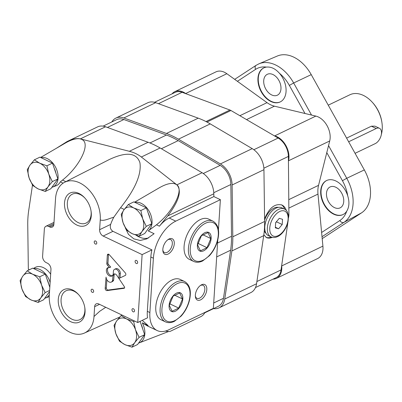 <?xml version="1.0" encoding="UTF-8"?>
<svg xmlns="http://www.w3.org/2000/svg" width="402" height="402" viewBox="0 0 402 402"><rect width="100%" height="100%" fill="white"/><g stroke="black" fill="none" stroke-linecap="round" stroke-linejoin="round"><path stroke-width="0.6" d="M381.337 134.519A27.487 18.512 -115.7 0 0 381.9 122.439A27.487 18.512 -115.7 0 0 372.081 102.023A27.487 18.512 -115.7 0 0 349.881 94.771L328.253 105.168M355.072 153.313L375.272 143.599A8.588 4.869 115.5 0 0 381.071 135.705A8.588 4.869 115.5 0 0 379.453 128.298L374.945 126.148L371.393 126.193L346.604 138.112M381.9 122.439L381.789 121.711A25.768 17.356 -115.7 0 0 372.584 102.57L372.081 102.023M379.453 128.298A8.588 4.869 115.5 0 0 376.252 128.504L348.645 141.775M49.808 287.299L45.275 274.119L32.738 268.149L27.2 270.812L22.778 276.154L20.1 280.656L21.949 288.983L25.537 296.475L30.939 299.877L38.079 302.445L43.617 299.781L49.531 291.576M48.783 284.32A13.743 9.256 -115.7 0 0 47.084 279.37M38.079 302.445L40.758 297.937L45.175 292.601L41.587 285.108L39.738 276.787L32.597 274.219L27.2 270.812M39.738 276.787L45.275 274.119M45.175 292.601L49.602 290.47M30.939 299.877A14.603 9.834 64.3 0 1 21.949 288.983A14.603 9.834 64.3 0 1 22.778 276.154A14.603 9.834 64.3 0 1 32.597 274.219A14.603 9.834 64.3 0 1 41.587 285.108A14.603 9.834 64.3 0 1 40.758 297.937A14.603 9.834 64.3 0 1 30.939 299.877M52.456 163.122L39.919 157.152L34.376 159.815L29.959 165.157L27.276 169.659L29.13 177.985L32.718 185.478L38.12 188.88L45.255 191.447L50.793 188.784L57.893 178.94L52.456 163.122L46.913 165.785L39.778 163.217L34.376 159.815M55.963 173.322A13.743 9.256 -115.7 0 0 54.26 168.373M45.255 191.447L47.933 186.94L52.355 181.603L57.893 178.94M52.355 181.603L48.768 174.111L46.913 165.785M38.12 188.88A14.603 9.834 64.3 0 1 29.13 177.985A14.603 9.834 64.3 0 1 29.959 165.157A14.603 9.834 64.3 0 1 39.778 163.217A14.603 9.834 64.3 0 1 48.768 174.111A14.603 9.834 64.3 0 1 47.933 186.94A14.603 9.834 64.3 0 1 38.12 188.88M146.393 207.854L133.856 201.884L128.318 204.548L123.901 209.889L121.218 214.392L123.067 222.718L126.66 230.21L132.057 233.612L139.198 236.18L144.735 233.517L151.835 223.673L146.393 207.854L140.856 210.517L133.715 207.95L128.318 204.548M149.901 218.055A13.743 9.256 -115.7 0 0 148.202 213.105M139.198 236.18L141.876 231.673L146.293 226.336L151.835 223.673M146.293 226.336L142.705 218.844L140.856 210.517M132.057 233.612A14.603 9.834 64.3 0 1 123.067 222.718A14.603 9.834 64.3 0 1 123.901 209.889A14.603 9.834 64.3 0 1 133.715 207.95A14.603 9.834 64.3 0 1 142.705 218.844A14.603 9.834 64.3 0 1 141.876 231.673A14.603 9.834 64.3 0 1 132.057 233.612M132.017 347.177L134.7 342.67L139.117 337.333L135.529 329.841L133.675 321.52L126.54 318.952L121.138 315.545L116.721 320.886L114.042 325.394L115.892 333.715L119.479 341.208L124.881 344.609L132.017 347.177L137.559 344.514L144.655 334.67L140.092 321.394M142.725 329.052A13.743 9.256 -115.7 0 0 141.022 324.102M133.675 321.52L134.635 321.057M121.138 315.545L122.097 315.088M139.117 337.333L144.655 334.67M124.881 344.609A14.603 9.834 64.3 0 1 115.892 333.715A14.603 9.834 64.3 0 1 116.721 320.886A14.603 9.834 64.3 0 1 126.54 318.952A14.603 9.834 64.3 0 1 135.529 329.841A14.603 9.834 64.3 0 1 134.7 342.67A14.603 9.834 64.3 0 1 124.881 344.609M218.432 229.818L220.376 199.678L175.749 221.14A30.919 17.537 115.5 0 0 153.393 258.215L149.876 312.55A30.919 17.537 115.5 0 0 157.182 330.565L147.288 325.856L142.278 322.826L148.162 325.63L142.213 320.374M157.182 330.565A30.919 17.537 115.5 0 0 168.719 329.816L213.351 308.354L217.778 239.893M94.641 306.681A5.156 3.472 -115.7 0 1 96.239 303.862A5.156 3.472 -115.7 0 1 98.766 303.977L137.73 322.53L147.539 317.811A30.919 17.537 -64.5 0 1 147.323 311.334L150.835 256.999A30.919 17.537 -64.5 0 1 151.931 249.893L112.967 231.336C110.6 229.843 109.826 227.527 110.645 224.401A30.919 17.537 -64.5 0 1 113.756 217.281L120.595 207.703C135.218 189.206 141.66 174.202 139.921 162.679C136.499 152.564 126.238 151.549 109.128 159.624L64.596 182.287A30.065 20.246 -115.7 0 0 55.541 198.603L53.883 224.261A5.156 3.472 -115.7 0 1 52.285 227.08A5.156 3.472 -115.7 0 1 49.758 226.964L48.481 226.356A5.156 3.472 -115.7 0 0 45.954 226.241A5.156 3.472 -115.7 0 0 44.356 229.06L42.602 256.23A5.156 3.472 -115.7 0 0 46.14 262.581L47.416 263.189A5.156 3.472 -115.7 0 1 50.959 269.541L49.295 295.199A30.065 20.246 -115.7 0 0 60.491 325.107A30.065 20.246 -115.7 0 0 84.4 333.067A30.065 20.246 -115.7 0 0 94.008 316.49L94.641 306.681L99.52 304.334M125.188 227.607L128.454 234.371L133.851 238.883L140.208 240.476L146.795 238.873L154.107 233.708L148.222 230.909L156.499 224.798C173.141 211.613 184.252 189.568 176.699 184.719A18.894 12.728 -115.7 0 0 174.528 183.679C170.739 182.789 165.684 184.146 159.373 187.754L134.534 202.211M67.099 141.544C72.531 138.966 76.948 138.082 80.35 138.886L129.349 151.293C133.987 152.474 137.987 154.378 141.353 157.011L176.88 184.85C182.056 190.689 178.996 201.055 167.689 215.954L159.418 226.19C162.463 222.452 165.73 219.733 169.217 218.03L213.849 196.573L213.814 193.779A18.894 12.728 -115.7 0 0 202.085 172.729L160.117 147.986A87.611 59.004 -115.7 0 0 148.117 142.273L105.555 126.766A18.894 12.728 -115.7 0 0 97.591 126.886L67.099 141.544L56.28 148.348M29.452 269.732L28.336 269.199L27.753 224.939A87.611 59.004 -115.7 0 1 28.673 210.759L32.487 185.091M63.104 183.171L60.35 181.86L62.561 180.066C79.199 166.88 90.309 144.836 82.762 139.986A18.894 12.728 -115.7 0 0 80.586 138.946C76.797 138.057 71.747 139.414 65.436 143.022L40.597 157.478M137.73 322.53L142.122 254.607L103.158 236.054A5.156 3.472 -115.7 0 1 99.621 229.703L100.254 219.889C103.902 221.447 109.289 218.346 113.756 217.281M105.741 307.299L99.711 311.289L94.008 316.49M50.657 274.184A16.191 10.904 -115.7 0 0 34.999 267.556L33.416 268.476M51.843 187.332A15.889 10.703 -115.7 0 0 52.637 187.076L56.19 185.699A16.191 10.904 -115.7 0 0 60.35 181.86M165.388 331.067C168.021 331.519 169.634 331.61 170.237 331.338L200.734 316.675A18.894 12.728 -115.7 0 0 205.02 312.359M220.376 199.678L213.849 196.573M165.403 321.851L161.071 319.791A22.331 12.663 -64.5 0 1 159.237 294.184A22.331 12.663 -64.5 0 1 180.272 279.465L184.603 281.526A22.331 12.663 -64.5 0 0 163.569 296.244A22.331 12.663 -64.5 0 0 165.403 321.851C168.126 323.072 171.111 322.901 174.362 321.344L181.056 316.188C185.026 311.786 187.809 306.595 189.397 300.621C191.588 291.209 189.99 284.847 184.603 281.526M193.704 261.446L189.372 259.385A22.331 12.663 -64.5 0 1 187.538 233.778A22.331 12.663 -64.5 0 1 208.573 219.06L212.904 221.12A22.331 12.663 -64.5 0 0 191.87 235.838A22.331 12.663 -64.5 0 0 193.704 261.446C196.427 262.667 199.412 262.496 202.663 260.938L209.357 255.783C213.326 251.381 216.11 246.19 217.698 240.215C219.889 230.803 218.291 224.442 212.904 221.12M168.071 254.079A8.588 4.869 -64.5 0 1 162.855 250.712A8.588 4.869 -64.5 0 1 168.212 239.466A8.588 4.869 -64.5 0 1 174.302 243.24A8.588 4.869 -64.5 0 1 168.071 254.079M200.593 299.867A8.588 4.869 -64.5 0 1 195.377 296.5A8.588 4.869 -64.5 0 1 200.734 285.254A8.588 4.869 -64.5 0 1 206.824 289.023A8.588 4.869 -64.5 0 1 200.593 299.867M142.122 254.607L151.931 249.893M70.631 321.66A18 12.12 -115.7 0 0 84.822 307.746A18 12.12 -115.7 0 0 78.39 294.375A18 12.12 -115.7 0 0 58.833 296.108A18 12.12 -115.7 0 0 70.631 321.66M124.313 286.616L116.836 275.38A3.09 2.08 -115.7 0 0 113.932 274.043A3.09 2.08 -115.7 0 0 112.997 275.496L112.535 280.551A4.467 3.01 -115.7 0 1 111.314 282.083A4.467 3.01 -115.7 0 1 107.972 281.174A4.467 3.01 -115.7 0 1 106.058 277.099L105.193 288.37A1.719 1.156 -115.7 0 0 106.977 290.596L124.057 288.314A1.201 0.809 -115.7 0 0 124.228 288.264A1.201 0.809 -115.7 0 0 124.313 286.616M119.183 273.908L118.886 278.46L125.303 275.44A1.719 1.156 -115.7 0 0 125.308 275.44A1.719 1.156 -115.7 0 0 125.243 272.832L109.299 254.712A1.719 1.156 -115.7 0 0 107.877 254.22A1.719 1.156 -115.7 0 0 107.344 255.159L106.806 263.466A1.719 1.156 -115.7 0 0 107.394 265.114L109.565 267.626A4.638 3.126 -115.7 0 0 107.806 267.717A4.638 3.126 -115.7 0 0 107.002 273.249A4.638 3.126 -115.7 0 0 111.826 276.079A4.638 3.126 -115.7 0 0 113.263 273.541L113.419 271.159A3.889 2.618 -115.7 0 1 114.6 269.3A3.889 2.618 -115.7 0 1 117.605 270.184A3.889 2.618 -115.7 0 1 119.183 273.908L120.329 273.355A3.889 2.618 -115.7 0 0 118.751 269.636A3.889 2.618 -115.7 0 0 115.741 268.747L114.6 269.3M133.157 311.796A1.719 1.156 -115.7 0 0 133.997 311.831A1.719 1.156 -115.7 0 0 134.293 309.786A1.719 1.156 -115.7 0 0 132.509 308.736A1.719 1.156 -115.7 0 0 132.017 310.228A1.719 1.156 -115.7 0 0 133.157 311.796M95.4 244.029A1.719 1.156 -115.7 0 0 96.244 244.069A1.719 1.156 -115.7 0 0 96.54 242.019A1.719 1.156 -115.7 0 0 94.756 240.974A1.719 1.156 -115.7 0 0 94.264 242.461A1.719 1.156 -115.7 0 0 95.4 244.029M92.279 292.329A1.719 1.156 -115.7 0 0 93.118 292.37A1.719 1.156 -115.7 0 0 93.42 290.319A1.719 1.156 -115.7 0 0 91.631 289.274A1.719 1.156 -115.7 0 0 91.143 290.762A1.719 1.156 -115.7 0 0 92.279 292.329M136.278 263.496A1.719 1.156 -115.7 0 0 137.122 263.531A1.719 1.156 -115.7 0 0 137.419 261.486A1.719 1.156 -115.7 0 0 135.63 260.436A1.719 1.156 -115.7 0 0 135.142 261.928A1.719 1.156 -115.7 0 0 136.278 263.496M76.877 225.06A18 12.12 -115.7 0 0 91.068 211.145A18 12.12 -115.7 0 0 84.636 197.774A18 12.12 -115.7 0 0 65.079 199.508A18 12.12 -115.7 0 0 76.877 225.06M100.254 219.889A30.065 20.246 -115.7 0 0 88.762 189.669A30.065 20.246 -115.7 0 0 64.596 182.287M148.222 230.909A15.889 10.703 -115.7 0 0 149.976 212.869A15.889 10.703 -115.7 0 0 134.916 202.392M136.107 235.23A22.331 15.04 -115.7 0 0 148.579 237.909M52.637 187.076A15.889 10.703 -115.7 0 0 57.647 172.87A15.889 10.703 -115.7 0 0 46.255 158.172A15.889 10.703 -115.7 0 0 40.979 157.659M50.119 282.495A15.889 10.703 -115.7 0 0 33.798 268.657M44.662 298.329A15.889 10.703 -115.7 0 0 45.456 298.073A15.889 10.703 -115.7 0 0 49.33 294.681M138.605 343.062A15.889 10.703 -115.7 0 0 139.399 342.805A15.889 10.703 -115.7 0 0 142.278 322.826M200.221 285.621A7.196 4.08 -64.5 0 1 203.141 285.33A7.196 4.08 -64.5 0 1 204.492 291.535A7.196 4.08 -64.5 0 1 199.638 298.143A7.196 4.08 -64.5 0 1 196.95 298.319A7.196 4.08 -64.5 0 1 195.342 295.872M167.699 239.838A7.196 4.08 -64.5 0 1 170.619 239.542A7.196 4.08 -64.5 0 1 171.971 245.753A7.196 4.08 -64.5 0 1 167.116 252.361A7.196 4.08 -64.5 0 1 164.433 252.536A7.196 4.08 -64.5 0 1 162.82 250.084M203.673 250.798A10.306 5.844 -64.5 0 1 197.779 242.587A10.306 5.844 -64.5 0 1 208.201 232.245A10.306 5.844 -64.5 0 1 210.743 240.893A10.306 5.844 -64.5 0 1 203.673 250.798M207.025 247.677L210.819 238.542L208 232.582L201.392 235.758L197.603 244.893L200.417 250.853L207.025 247.677L198.106 243.431M203.04 234.838L210.819 238.542M175.372 311.203A10.306 5.844 -64.5 0 1 169.478 302.992A10.306 5.844 -64.5 0 1 179.9 292.651A10.306 5.844 -64.5 0 1 182.443 301.299A10.306 5.844 -64.5 0 1 175.372 311.203M178.724 308.083L182.518 298.947L179.699 292.988L173.091 296.163L169.302 305.299L172.116 311.259L178.724 308.083L169.81 303.837M174.739 295.244L182.518 298.947M78.686 294.706A16.005 10.779 -115.7 0 0 66.049 290.787A16.005 10.779 -115.7 0 0 61.486 304.676A16.005 10.779 -115.7 0 0 72.074 319.268A16.005 10.779 -115.7 0 0 79.918 319.63A16.005 10.779 -115.7 0 0 84.747 307.309M84.938 198.106A16.005 10.779 -115.7 0 0 72.295 194.186A16.005 10.779 -115.7 0 0 67.732 208.075A16.005 10.779 -115.7 0 0 78.32 222.668A16.005 10.779 -115.7 0 0 86.164 223.03A16.005 10.779 -115.7 0 0 90.998 210.708M108.57 254.2A1.719 1.156 -115.7 0 0 108.49 254.612L107.952 262.913A1.719 1.156 -115.7 0 0 108.54 264.566L110.711 267.074L109.565 267.626M108.419 267.531A4.638 3.126 -115.7 0 0 108.143 272.702A4.638 3.126 -115.7 0 0 112.354 275.717M120.329 273.355L120.032 277.913L118.891 278.465L125.409 275.38M114.565 273.898A3.09 2.08 -115.7 0 0 114.138 274.948L113.681 280.003L112.535 280.551M111.314 282.083L112.454 281.531A4.467 3.01 -115.7 0 0 113.681 280.003M106.862 279.737L106.339 287.817A1.719 1.156 -115.7 0 0 108.123 290.048L124.56 287.847M114.138 274.948L112.997 275.496M204.764 312.826L218.296 306.324A17.18 11.568 -115.7 0 0 223.482 298.289L230.622 250.21A85.892 57.848 -115.7 0 0 231.522 236.311L230.843 184.508A17.18 11.568 -115.7 0 0 220.18 165.373L178.217 140.63A85.892 57.848 -115.7 0 0 166.448 135.027L123.886 119.52A17.18 11.568 -115.7 0 0 116.645 119.63L103.113 126.133M213.517 308.62A18.894 12.728 -115.7 0 0 219.04 307.872L250.858 292.576A18.894 12.728 -115.7 0 0 256.561 283.737L263.697 235.657A87.611 59.004 -115.7 0 0 264.616 221.477L263.938 169.679A18.894 12.728 -115.7 0 0 252.21 148.629L210.246 123.886A87.611 59.004 -115.7 0 0 198.241 118.168L155.68 102.666A18.894 12.728 -115.7 0 0 147.715 102.781L115.902 118.077A18.894 12.728 -115.7 0 0 111.867 121.927M219.04 307.872A18.894 12.728 -115.7 0 0 224.748 299.033L231.884 250.954A87.611 59.004 -115.7 0 0 232.803 236.778L232.12 184.975A18.894 12.728 -115.7 0 0 220.396 163.926L178.428 139.182A87.611 59.004 -115.7 0 0 166.428 133.469L123.866 117.962A18.894 12.728 -115.7 0 0 115.902 118.077M288.566 217.623L288.837 215.743A7.728 5.206 -115.7 0 0 288.912 214.557L288.39 156.413A16.387 11.04 -115.7 0 0 278.159 138.052L230.944 110.505A7.728 5.206 -115.7 0 0 229.939 110.027L182.091 92.304A16.387 11.04 -115.7 0 0 175.126 92.39L154.514 102.299M255.481 287.566L276.089 277.656A16.387 11.04 -115.7 0 0 281.048 269.923L287.822 222.819M272.32 237.361C270.064 238.28 268.114 238.361 266.471 237.602L263.828 234.763M264.581 218.939C269.129 207.864 274.928 203.231 281.983 205.03C283.998 206.025 285.465 207.874 286.38 210.578M271.315 237.044A18.04 10.231 -64.5 0 1 265.988 237.336M281.435 204.799A18.04 10.231 -64.5 0 1 284.601 209.14M266.023 233.346A14.517 8.231 -64.5 0 1 264.265 230.914M264.601 220.155A14.517 8.231 -64.5 0 1 278.4 207.367M279.279 218.331L275.677 222.597L275.335 227.823L278.601 228.788L282.204 224.522L282.541 219.296L279.279 218.331M271.013 236.909L268.461 235.693A15.462 8.769 -64.5 0 1 267.189 217.964A15.462 8.769 -64.5 0 1 281.752 207.779L284.309 208.995A15.462 8.769 -64.5 0 0 269.747 219.18A15.462 8.769 -64.5 0 0 271.013 236.909C273.079 237.818 275.285 237.708 277.626 236.577C280.395 235.497 285.355 230.969 287.797 222.904C289.154 215.14 287.993 210.502 284.309 208.995M275.651 222.949L276.606 221.497M276.581 221.849L282.204 224.522M275.375 227.251L278.601 228.788M322.017 236.723L343.896 222.386L361.554 212.849L343.896 222.386A3.437 2.528 -123.2 0 1 339.861 220.532L339.861 220.532A32.059 21.592 -115.7 0 0 346.74 211.161A18.894 12.728 -115.7 0 1 342.951 214.603A18.894 12.728 -115.7 0 1 333.69 214.176A18.894 12.728 -115.7 0 1 321.188 196.95A18.894 12.728 -115.7 0 1 326.575 180.543A18.894 12.728 -115.7 0 1 347.73 195.859C349.589 201.935 349.258 207.035 346.74 211.161M239.863 115.706L267.028 102.646L237.386 81.299L255.627 69.345A3.437 2.528 -123.2 0 1 256.034 65.37A3.437 2.528 -123.2 0 1 256.064 65.35M347.73 195.859A32.059 21.592 -115.7 0 0 342.439 180.694L346.75 178.282L364.328 169.92L346.75 178.282L342.439 180.694L326.786 152.599L329.71 140.966A17.18 11.568 -115.7 0 0 315.851 116.093L274.445 106.173A25.768 17.356 -115.7 0 1 267.028 102.646M304.997 113.495L289.345 85.4L293.656 82.988L311.233 74.626L293.656 82.988L311.525 115.057M272.963 279.159A17.18 11.568 -115.7 0 0 276.435 278.37L317.63 258.561A17.18 11.568 -115.7 0 0 322.906 246.124L317.982 194.096A25.768 17.356 -115.7 0 1 318.55 185.337L326.786 152.599M266.476 67.094C271.043 66.626 275.36 68.682 279.425 73.264A18.894 12.728 -115.7 0 1 280.189 101.942A18.894 12.728 -115.7 0 1 270.923 101.515A18.894 12.728 -115.7 0 1 258.426 84.289A18.894 12.728 -115.7 0 1 263.807 67.883A18.894 12.728 -115.7 0 1 266.476 67.094A32.059 21.592 -115.7 0 0 255.627 69.345C254.737 67.405 254.968 66.028 256.33 65.209M293.656 82.988A35.497 23.904 -115.7 0 0 258.878 63.848L277.39 56.004A34.547 23.266 -115.7 0 1 311.233 74.626L364.328 169.925A34.547 23.266 -115.7 0 1 361.554 212.849L322.198 238.637M328.545 145.604L346.75 178.282A35.497 23.904 -115.7 0 1 343.896 222.386C342.393 222.944 341.047 222.326 339.861 220.532L321.615 232.487M334.449 207.598A11.598 7.809 -115.7 0 0 340.132 207.859A11.598 7.809 -115.7 0 0 342.147 194.025A11.598 7.809 -115.7 0 0 330.082 186.96A11.598 7.809 -115.7 0 0 326.776 197.025A11.598 7.809 -115.7 0 0 334.449 207.598M326.751 180.463A18.894 12.728 -115.7 0 0 321.56 196.915A18.894 12.728 -115.7 0 0 334.037 214.01A18.894 12.728 -115.7 0 0 343.122 214.517M271.682 94.937A11.598 7.809 -115.7 0 0 277.365 95.199A11.598 7.809 -115.7 0 0 279.38 81.365A11.598 7.809 -115.7 0 0 267.315 74.3A11.598 7.809 -115.7 0 0 264.013 84.365A11.598 7.809 -115.7 0 0 271.682 94.937M263.983 67.802A18.894 12.728 -115.7 0 0 258.798 84.259A18.894 12.728 -115.7 0 0 271.27 101.354A18.894 12.728 -115.7 0 0 280.36 101.862M237.386 81.299L226.854 73.717A17.18 11.568 -115.7 0 0 215.98 71.868L174.78 91.676A17.18 11.568 -115.7 0 0 172.001 93.892M185.945 93.731L185.654 93.525A17.18 11.568 -115.7 0 0 174.78 91.676M276.435 278.37A17.18 11.568 -115.7 0 0 281.712 265.933L281.676 265.561M288.43 161.096L288.51 160.78A17.18 11.568 -115.7 0 0 274.651 135.906L274.355 135.831M376.252 128.504L371.393 126.193M149.876 312.55L147.323 311.334M124.233 209.432L120.595 207.703M153.393 258.215L150.835 256.999M175.749 221.14L169.217 218.03M159.418 226.19L156.499 224.798M65.868 181.644L62.561 180.066M99.621 229.703L110.645 224.401M176.88 184.85L202.085 172.729M141.353 157.011L160.117 147.986M129.349 151.293L148.117 142.273M80.35 138.886L105.555 126.766M167.689 215.954L213.814 193.779M103.158 236.054L112.967 231.336M49.758 226.964L53.773 225.035M48.481 226.356L53.918 223.743M203.065 260.23A21.045 11.934 -64.5 0 1 192.719 238.336A21.045 11.934 -64.5 0 1 217 226.658A21.045 11.934 -64.5 0 1 203.065 260.23M174.764 320.635A21.045 11.934 -64.5 0 1 164.418 298.741A21.045 11.934 -64.5 0 1 188.699 287.063A21.045 11.934 -64.5 0 1 174.764 320.635M108.49 254.612L107.344 255.159M107.952 262.913L106.806 263.466M108.54 264.566L107.394 265.114M106.339 287.817L105.193 288.37M108.123 290.048L106.977 290.596M124.374 288.164L124.057 288.314M161.373 148.725L178.217 140.63M203.276 173.498L220.18 165.373M149.936 142.966L166.448 135.027M107.409 127.439L123.886 119.52M213.698 302.992L223.482 298.289M216.678 256.918L230.622 250.21M217.577 243.014L231.522 236.311M213.774 192.719L230.843 184.508M178.428 139.182L210.246 123.886M220.396 163.926L252.21 148.629M166.428 133.469L198.241 118.168M123.866 117.962L155.68 102.666M224.748 299.033L256.561 283.737M231.884 250.954L263.697 235.657M232.803 236.778L264.616 221.477M232.12 184.975L263.938 169.679M288.485 215.914L288.837 215.743M288.324 214.844L288.912 214.557M206.945 122.042L230.944 110.505M253.863 149.73L278.159 138.052M205.985 121.545L229.939 110.027M158.448 103.676L182.091 92.304M256.888 281.541L281.048 269.923M263.868 168.207L288.39 156.413M278.159 235.637A13.743 7.794 -64.5 0 1 271.4 221.336A13.743 7.794 -64.5 0 1 287.259 213.708A13.743 7.794 -64.5 0 1 278.159 235.637M289.345 85.4A32.059 21.592 -115.7 0 0 279.425 73.264M185.654 93.525L226.854 73.717M281.712 265.933L322.906 246.124M288.857 208.1L317.982 194.096M288.782 199.648L318.55 185.337M288.51 160.78L329.71 140.966M274.651 135.906L315.851 116.093M246.532 119.6L274.445 106.173M45.954 226.241L54.009 222.366M84.4 333.067L119.846 316.997M45.456 298.073L49.24 296.611M139.399 342.805L168.659 331.479M234.688 79.355L256.034 65.37L258.878 63.848"/></g></svg>
